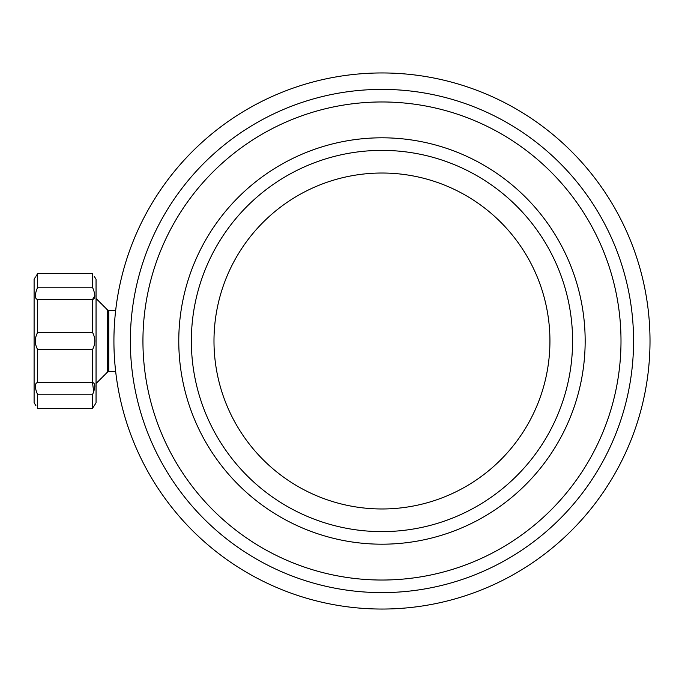 <?xml version="1.0" encoding="UTF-8"?>
<svg xmlns="http://www.w3.org/2000/svg" width="682" height="682" viewBox="0 0 682 682"><rect width="100%" height="100%" fill="white"/><g stroke="black" fill="none" stroke-linecap="round" stroke-linejoin="round"><path stroke-width="1.02" d="M37.672 408.348L37.672 394.776L92.471 394.776L92.471 408.348C95.582 403.667 95.582 403.667 92.471 408.348L37.672 408.348C34.569 403.667 34.569 403.667 37.672 408.348M37.672 394.776C34.569 387.376 34.569 383.275 37.672 382.466L37.672 349.704L92.471 349.704L92.471 382.466C95.582 383.25 95.582 387.35 92.471 394.776M37.672 382.466L92.471 382.466L93.715 391.698M37.672 349.704C34.569 343.916 34.569 338.119 37.672 332.296L37.672 299.534C34.569 298.75 34.569 294.65 37.672 287.224L37.672 273.653L92.471 273.653C95.582 278.333 95.582 278.333 92.471 273.653L92.471 287.224C95.582 294.624 95.582 298.725 92.471 299.534L94.858 295.877M37.672 287.224L92.471 287.224M113.92 341A268.052 268.052 0 0 0 515.993 573.136A268.052 268.052 0 0 0 515.993 108.864A268.052 268.052 0 0 0 113.92 341M114.977 364.827L115.42 369.294M115.292 368.135L114.798 362.662M114.789 319.372L114.977 317.173M130.356 341A251.607 251.607 0 0 0 507.766 558.899A251.607 251.607 0 0 0 507.766 123.101A251.607 251.607 0 0 0 130.356 341M213.986 341A167.977 167.977 0 0 0 465.951 486.471A167.977 167.977 0 0 0 465.951 195.529A167.977 167.977 0 0 0 213.986 341M191.352 341A190.61 190.61 0 0 0 477.272 506.078A190.61 190.61 0 0 0 477.272 175.922A190.61 190.61 0 0 0 191.352 341M94.858 404.776L96.051 402.712L96.051 279.288L94.244 276.321M37.672 332.296L92.471 332.296C95.582 338.084 95.582 343.881 92.471 349.704M94.244 405.679L92.471 408.348M92.471 332.296L92.471 299.534L37.672 299.534M35.907 405.679L34.1 402.712L34.1 279.288L35.294 277.224M37.672 273.653C34.569 278.333 34.569 278.333 37.672 273.653L35.907 276.321M142.939 341A239.024 239.024 0 0 0 501.483 548.004A239.024 239.024 0 0 0 501.483 133.996A239.024 239.024 0 0 0 142.939 341M178.778 341A203.193 203.193 0 0 0 483.564 516.973A203.193 203.193 0 0 0 483.564 165.027A203.193 203.193 0 0 0 178.778 341M115.676 371.613L108.753 371.613L108.753 310.387L115.676 310.387M108.753 371.613L107.406 372.176L107.406 309.824L108.753 310.387M107.406 309.824L96.051 298.469M107.406 372.176L96.051 383.531"/></g></svg>
